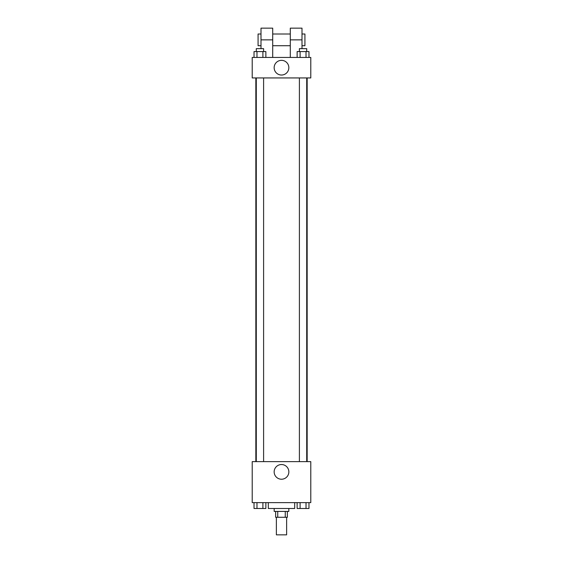 <?xml version="1.0" encoding="UTF-8"?>
<svg xmlns="http://www.w3.org/2000/svg" width="563" height="563" viewBox="0 0 563 563"><rect width="100%" height="100%" fill="white"/><g stroke="black" fill="none" stroke-linecap="round" stroke-linejoin="round"><path stroke-width="0.84" d="M276.377 517.277L276.377 534.85L286.623 534.85L286.623 517.277M285.258 511.422L285.258 517.277L275.645 517.277L275.645 511.422M285.258 517.277L287.355 517.277L287.355 511.422M288.819 508.488L288.819 511.422L274.181 511.422L274.181 508.488M277.742 511.422L277.742 517.277M268.319 502.632L268.319 508.488L294.681 508.488L294.681 502.632M310.79 502.632L252.21 502.632L252.21 461.625L310.79 461.625L310.79 502.632M288.847 471.878A7.347 7.347 0 0 1 277.826 478.24A7.347 7.347 0 0 1 277.826 465.517A7.347 7.347 0 0 1 288.847 471.878M307.159 77.94L307.159 461.625M299.396 461.625L299.396 77.94M263.604 77.94L263.604 461.625M310.79 77.94L252.21 77.94L252.21 57.44L310.79 57.44L310.79 77.94L252.21 77.94M308.974 502.632L308.974 508.488L297.137 508.488L297.137 502.632M306.019 502.632L306.019 508.488M300.1 502.632L300.1 508.488M306.715 508.488L299.396 508.488M265.863 502.632L265.863 508.488L254.026 508.488L254.026 502.632M262.9 502.632L262.9 508.488M256.981 502.632L256.981 508.488M263.604 508.488L256.285 508.488M308.974 57.44L308.974 51.578L297.137 51.578L297.137 57.44M306.019 51.578L306.019 57.44M300.1 51.578L300.1 57.44M299.396 51.578L299.396 48.65L306.715 48.65L306.715 51.578M265.863 57.44L265.863 51.578L254.026 51.578L254.026 57.44M262.9 51.578L262.9 57.44M256.981 51.578L256.981 57.44M256.285 51.578L256.285 48.65L263.604 48.65L263.604 51.578M274.153 67.687A7.347 7.347 0 0 1 285.174 61.332A7.347 7.347 0 0 1 285.174 74.049A7.347 7.347 0 0 1 274.153 67.687M290.29 57.44L290.29 39.867L302 39.867L302 28.15L290.29 28.15L290.29 39.867M290.29 34.005L272.71 34.005M261 48.65L261 39.867L272.71 39.867L272.71 57.44M272.71 39.867L272.71 28.15L261 28.15L261 39.867M302 48.65L302 39.867M302 45.723L304.928 45.723L304.928 34.005L302 34.005M261 34.005L258.072 34.005L258.072 45.723L261 45.723M255.841 77.94L255.841 461.625M306.715 461.625L306.715 77.94M256.285 77.94L256.285 461.625M290.29 45.723L272.71 45.723"/></g></svg>
